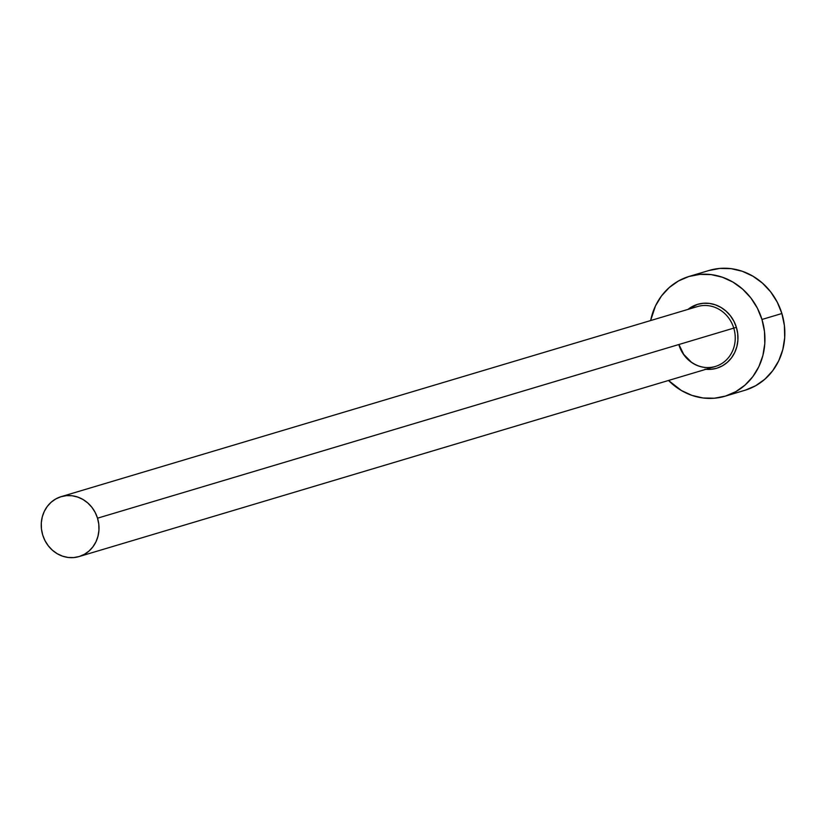 <?xml version="1.0" encoding="UTF-8"?>
<svg xmlns="http://www.w3.org/2000/svg" width="826" height="826" viewBox="0 0 826 826"><rect width="100%" height="100%" fill="white"/><g stroke="black" fill="none" stroke-linecap="round" stroke-linejoin="round"><path stroke-width="1.24" d="M678.951 344.958A31.264 28.673 -106.6 0 0 715.347 366.476A31.264 28.673 -106.6 0 0 733.767 328.118L736.389 327.323A33.35 30.583 73.4 0 1 705.91 369.305M679.117 344.907L683.68 354.333L691.269 362.098C698.889 367.353 706.901 368.819 715.306 366.496A31.264 28.673 -106.6 0 0 733.767 328.118A31.264 28.673 -106.6 0 0 697.412 306.58L61.165 496.653A31.264 28.673 73.4 0 1 97.53 518.191L733.767 328.118L97.53 518.191A31.264 28.673 73.4 0 1 79.069 556.569A31.264 28.673 73.4 0 1 42.715 535.031A31.264 28.673 73.4 0 1 61.165 496.653M725.052 396.212L744.959 390.264A62.528 57.345 -106.6 0 0 781.881 313.519A62.528 57.345 -106.6 0 0 709.162 270.443L689.256 276.39A62.528 57.345 73.4 0 1 761.964 319.466L781.881 313.519L761.964 319.466A62.528 57.345 73.4 0 1 725.052 396.212A62.528 57.345 73.4 0 1 668.523 380.466L681.326 390.481L691.899 395.365L703.071 397.987L714.387 398.225L725.434 396.098L735.78 391.658L745.021 385.102L752.806 376.666L758.846 366.682L762.883 355.521L764.793 343.637L764.484 331.453L761.964 319.466L757.349 308.129L750.803 297.866L742.574 289.09L732.992 282.12L722.409 277.237L711.238 274.614L699.921 274.377L688.874 276.504L678.528 280.943L669.287 287.5L661.502 295.935L655.472 305.919L650.63 320.56A62.528 57.345 73.4 0 1 689.256 276.39M697.371 306.601A31.264 28.673 -106.6 0 1 733.767 328.118L736.389 327.323A33.35 30.583 73.4 0 0 688.006 309.389L697.402 304.412L703.298 303.276L709.338 303.4L715.285 304.794L720.933 307.406L726.044 311.123L730.432 315.8L733.922 321.273L736.389 327.323L737.732 333.714L737.897 340.209L736.875 346.559L734.717 352.506L731.506 357.834L727.355 362.325L722.42 365.825L716.906 368.19L711.01 369.325L704.97 369.201M745.341 390.151L755.687 385.711L764.928 379.155L772.713 370.719L778.753 360.735L782.8 349.574L784.7 337.689L784.39 325.506L781.881 313.519L777.256 302.182L770.71 291.919L762.481 283.142L752.899 276.173L742.316 271.289L731.155 268.667L719.828 268.429L708.78 270.556M42.715 535.031L45.017 540.7L48.3 545.831L52.41 550.219L57.2 553.699L62.497 556.146L68.073 557.457L73.741 557.571L79.255 556.507L84.428 554.287L89.053 551.014L92.946 546.791L95.961 541.804L97.984 536.219L98.934 530.282L98.779 524.19L97.53 518.191L95.217 512.523L91.944 507.391L87.824 503.003L83.034 499.524L77.747 497.076L72.161 495.765L66.503 495.652L60.979 496.715L55.807 498.935L51.181 502.208L47.288 506.431L44.274 511.418L42.25 516.993L41.3 522.941L41.455 529.032L42.715 535.031M715.306 366.496L79.069 556.569"/></g></svg>

